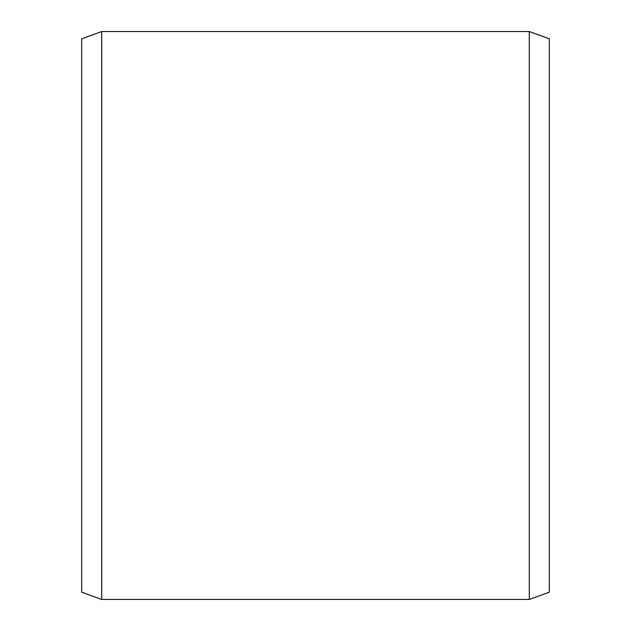 <?xml version="1.0" encoding="UTF-8"?>
<svg xmlns="http://www.w3.org/2000/svg" width="631" height="631" viewBox="0 0 631 631"><rect width="100%" height="100%" fill="white"/><g stroke="black" fill="none" stroke-linecap="round" stroke-linejoin="round"><path stroke-width="0.95" d="M549.341 38.846L549.341 592.154L529.299 599.45L529.299 31.55L549.341 38.846M101.701 599.45L81.659 592.154L81.659 38.846L101.701 31.55L101.701 599.45L529.299 599.45M101.701 31.55L529.299 31.55"/></g></svg>
